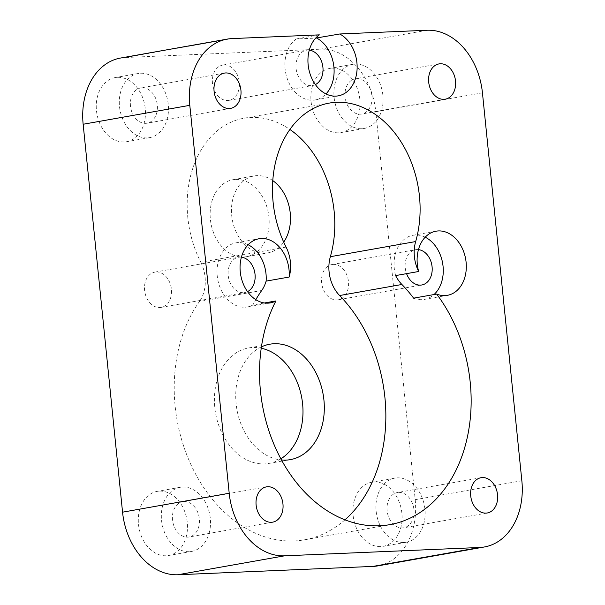 <?xml version="1.0" encoding="UTF-8"?>
<svg xmlns="http://www.w3.org/2000/svg" width="605" height="605" viewBox="0 0 605 605"><rect width="100%" height="100%" fill="white"/><g stroke="black" fill="none" stroke-linecap="round" stroke-linejoin="round"><path stroke-width="0.45" stroke-dasharray="3.02 2.27" d="M374.208 481.943A32.564 24.313 -100.1 0 1 401.69 511.618A32.564 24.313 -100.1 0 1 383.184 546.33A32.564 24.313 -100.1 0 1 380.779 546.595A32.564 24.313 -100.1 0 1 353.297 516.92A32.564 24.313 -100.1 0 1 371.803 482.208A32.564 24.313 -100.1 0 1 374.208 481.943M397.243 477.852A32.564 24.313 -100.1 0 1 424.725 507.534A32.564 24.313 -100.1 0 1 406.22 542.246A32.564 24.313 -100.1 0 1 403.815 542.511A32.564 24.313 -100.1 0 1 376.333 512.828A32.564 24.313 -100.1 0 1 394.838 478.116A32.564 24.313 -100.1 0 1 397.243 477.852M398.725 492.402A17.908 13.37 -100.1 0 1 413.835 508.722A17.908 13.37 -100.1 0 1 403.656 527.817A17.908 13.37 -100.1 0 1 402.333 527.961A17.908 13.37 -100.1 0 1 387.223 511.641A17.908 13.37 -100.1 0 1 397.402 492.546A17.908 13.37 -100.1 0 1 398.725 492.402M332.175 68.153A32.564 24.313 -100.1 0 1 359.657 97.836A32.564 24.313 -100.1 0 1 341.152 132.548A32.564 24.313 -100.1 0 1 338.747 132.805A32.564 24.313 -100.1 0 1 311.265 103.13A32.564 24.313 -100.1 0 1 329.77 68.418A32.564 24.313 -100.1 0 1 332.175 68.153M355.211 64.069A32.564 24.313 -100.1 0 1 382.693 93.745A32.564 24.313 -100.1 0 1 364.187 128.457A32.564 24.313 -100.1 0 1 361.782 128.721A32.564 24.313 -100.1 0 1 334.308 99.038A32.564 24.313 -100.1 0 1 352.806 64.327A32.564 24.313 -100.1 0 1 355.211 64.069M356.693 78.612A17.908 13.37 -100.1 0 1 371.803 94.94A17.908 13.37 -100.1 0 1 361.624 114.027A17.908 13.37 -100.1 0 1 360.308 114.171A17.908 13.37 -100.1 0 1 345.19 97.851A17.908 13.37 -100.1 0 1 355.369 78.756A17.908 13.37 -100.1 0 1 356.693 78.612M117.574 77.327A32.564 24.313 -100.1 0 1 145.049 107.009A32.564 24.313 -100.1 0 1 126.551 141.721A32.564 24.313 -100.1 0 1 124.138 141.978A32.564 24.313 -100.1 0 1 96.664 112.303A32.564 24.313 -100.1 0 1 115.169 77.591A32.564 24.313 -100.1 0 1 117.574 77.327M140.61 73.243A32.564 24.313 -100.1 0 1 168.084 102.918A32.564 24.313 -100.1 0 1 149.586 137.63A32.564 24.313 -100.1 0 1 147.181 137.895A32.564 24.313 -100.1 0 1 119.699 108.212A32.564 24.313 -100.1 0 1 138.205 73.5A32.564 24.313 -100.1 0 1 140.61 73.243M142.084 87.785A17.908 13.37 -100.1 0 1 157.202 104.113A17.908 13.37 -100.1 0 1 147.023 123.201A17.908 13.37 -100.1 0 1 145.699 123.344A17.908 13.37 -100.1 0 1 130.589 107.025A17.908 13.37 -100.1 0 1 140.768 87.929A17.908 13.37 -100.1 0 1 142.084 87.785M159.607 491.116A32.564 24.313 -100.1 0 1 187.081 520.792A32.564 24.313 -100.1 0 1 168.576 555.511A32.564 24.313 -100.1 0 1 166.171 555.768A32.564 24.313 -100.1 0 1 138.696 526.093A32.564 24.313 -100.1 0 1 157.202 491.381A32.564 24.313 -100.1 0 1 159.607 491.116M182.642 487.025A32.564 24.313 -100.1 0 1 210.116 516.708A32.564 24.313 -100.1 0 1 191.611 551.42A32.564 24.313 -100.1 0 1 189.206 551.684A32.564 24.313 -100.1 0 1 161.732 522.002A32.564 24.313 -100.1 0 1 180.237 487.29A32.564 24.313 -100.1 0 1 182.642 487.025M184.117 501.575A17.908 13.37 -100.1 0 1 199.234 517.903A17.908 13.37 -100.1 0 1 189.055 536.99A17.908 13.37 -100.1 0 1 187.732 537.134A17.908 13.37 -100.1 0 1 172.622 520.814A17.908 13.37 -100.1 0 1 182.793 501.719A17.908 13.37 -100.1 0 1 184.117 501.575M264.468 302.976L252.867 305.033A140.027 104.552 -100.1 0 1 255.809 299.664M248.156 244.76A32.564 24.313 79.9 0 0 238.34 242.582A32.564 24.313 79.9 0 0 235.935 242.847A32.564 24.313 79.9 0 0 217.429 277.559A32.564 24.313 79.9 0 0 244.904 307.242A32.564 24.313 79.9 0 0 247.316 306.977A32.564 24.313 79.9 0 0 252.867 305.033M241.41 257.185A17.908 13.37 79.9 0 0 239.814 257.133A17.908 13.37 79.9 0 0 238.491 257.276A17.908 13.37 79.9 0 0 228.319 276.372A17.908 13.37 79.9 0 0 243.429 292.691A17.908 13.37 79.9 0 0 244.753 292.548A17.908 13.37 79.9 0 0 247.521 291.625M156.203 271.97A17.908 13.37 -100.1 0 1 171.313 288.29A17.908 13.37 -100.1 0 1 161.142 307.385A17.908 13.37 -100.1 0 1 159.818 307.529A17.908 13.37 -100.1 0 1 144.701 291.202A17.908 13.37 -100.1 0 1 154.88 272.114A17.908 13.37 -100.1 0 1 156.203 271.97M309.291 50.154A17.908 13.37 79.9 0 0 307.695 50.094A17.908 13.37 79.9 0 0 306.372 50.238A17.908 13.37 79.9 0 0 296.193 69.333A17.908 13.37 79.9 0 0 311.31 85.653A17.908 13.37 79.9 0 0 312.634 85.509A17.908 13.37 79.9 0 0 315.402 84.587M224.084 64.932A17.908 13.37 -100.1 0 1 239.194 81.251A17.908 13.37 -100.1 0 1 229.015 100.347A17.908 13.37 -100.1 0 1 227.692 100.49A17.908 13.37 -100.1 0 1 212.582 84.171A17.908 13.37 -100.1 0 1 222.761 65.075A17.908 13.37 -100.1 0 1 224.084 64.932M413.623 298.159A32.564 24.313 79.9 0 0 421.957 299.672A32.564 24.313 79.9 0 0 424.362 299.407A32.564 24.313 79.9 0 0 434.019 294.544M425.202 237.19A32.564 24.313 79.9 0 0 415.385 235.012A32.564 24.313 79.9 0 0 412.981 235.277A32.564 24.313 79.9 0 0 395.632 275.585M418.456 249.623A17.908 13.37 79.9 0 0 416.868 249.562A17.908 13.37 79.9 0 0 415.544 249.706A17.908 13.37 79.9 0 0 406.568 273.649M333.249 264.4A17.908 13.37 -100.1 0 1 348.367 280.72A17.908 13.37 -100.1 0 1 338.187 299.815A17.908 13.37 -100.1 0 1 336.864 299.959A17.908 13.37 -100.1 0 1 321.754 283.639A17.908 13.37 -100.1 0 1 331.933 264.544A17.908 13.37 -100.1 0 1 333.249 264.4M272.795 180.615A39.075 29.176 79.9 0 0 257.042 175.639A39.075 29.176 79.9 0 0 254.153 175.949A39.075 29.176 79.9 0 0 231.949 217.603A39.075 29.176 79.9 0 0 264.922 253.223A39.075 29.176 79.9 0 0 267.811 252.905A39.075 29.176 79.9 0 0 283.707 242.113M235.716 179.42A39.075 29.176 -100.1 0 1 268.688 215.032A39.075 29.176 -100.1 0 1 246.477 256.686A39.075 29.176 -100.1 0 1 243.596 257.004A39.075 29.176 -100.1 0 1 210.623 221.392A39.075 29.176 -100.1 0 1 232.827 179.738A39.075 29.176 -100.1 0 1 235.716 179.42M280.856 458.817A58.617 43.764 -100.1 0 1 268.938 463.422A58.617 43.764 -100.1 0 1 264.612 463.899A58.617 43.764 -100.1 0 1 215.153 410.477A58.617 43.764 -100.1 0 1 248.458 347.996A58.617 43.764 -100.1 0 1 252.784 347.52A58.617 43.764 -100.1 0 1 261.231 348.223M286.089 247.097L200.769 262.237A97.692 72.94 -100.1 0 1 243.913 118.24A97.692 72.94 -100.1 0 1 251.128 117.446A97.692 72.94 -100.1 0 1 289.908 129.478M319.364 34.856L296.321 38.947L315.666 38.115M120.546 58.042A65.128 48.627 -100.1 0 1 125.356 57.513L320.453 49.171A65.128 48.627 -100.1 0 1 375.796 111.743L482.442 92.822M521.85 480.748L415.196 499.67L375.796 111.743M415.196 499.67A65.128 48.627 -100.1 0 1 377.807 565.887M344.956 519.839A140.027 104.552 -100.1 0 1 304.496 539.804A140.027 104.552 -100.1 0 1 189.804 462.167A140.027 104.552 -100.1 0 1 199.438 301.524L261.723 290.476M261.428 346.884A58.617 43.764 79.9 0 0 236.933 409.57A58.617 43.764 79.9 0 0 281.507 460.012M200.769 262.237A32.564 24.313 -100.1 0 1 199.438 301.524M296.321 38.947A32.564 24.313 79.9 0 0 286.83 77.357A32.564 24.313 79.9 0 0 315.19 99.938A32.564 24.313 79.9 0 0 326.004 93.941M427.1 30.25L320.453 49.171M125.356 57.513L232.01 38.591M406.22 542.246L383.184 546.33M487.275 512.98L403.656 527.817M364.187 128.457L341.152 132.548M445.242 99.19L361.624 114.027M149.586 137.63L126.551 141.721M230.634 108.363L147.023 123.201M191.611 551.42L168.576 555.511M272.666 522.153L189.055 536.99M247.316 306.977L270.352 302.886M235.935 242.847L258.97 238.763M161.142 307.385L244.753 292.548M229.015 100.347L312.634 85.509M424.362 299.407L447.397 295.323M412.981 235.277L436.016 231.193M338.187 299.815L421.798 284.978M246.477 256.686L267.811 252.905M268.938 463.422L290.271 459.641M243.913 118.24L329.233 103.1M304.496 539.804L389.809 524.664M248.458 347.996L269.785 344.215M232.827 179.738L254.153 175.949M331.933 264.544L415.544 249.706M315.19 99.938L338.225 95.855M222.761 65.075L306.372 50.238M154.88 272.114L238.491 257.276M266.412 486.881L182.793 501.719M180.237 487.29L157.202 491.381M224.379 73.092L140.768 87.929M138.205 73.5L115.169 77.591M438.98 63.918L355.369 78.756M352.806 64.327L329.77 68.418M481.013 477.708L397.402 492.546M394.838 478.116L371.803 482.208"/><path stroke-width="0.91" d="M482.336 477.564A17.908 13.37 -100.1 0 1 497.446 493.892A17.908 13.37 -100.1 0 1 487.275 512.98A17.908 13.37 -100.1 0 1 485.951 513.123A17.908 13.37 -100.1 0 1 470.834 496.803A17.908 13.37 -100.1 0 1 481.013 477.708A17.908 13.37 -100.1 0 1 482.336 477.564M440.304 63.775A17.908 13.37 -100.1 0 1 455.421 80.102A17.908 13.37 -100.1 0 1 445.242 99.19A17.908 13.37 -100.1 0 1 443.919 99.333A17.908 13.37 -100.1 0 1 428.801 83.014A17.908 13.37 -100.1 0 1 438.98 63.918A17.908 13.37 -100.1 0 1 440.304 63.775M225.703 72.948A17.908 13.37 -100.1 0 1 240.813 89.275A17.908 13.37 -100.1 0 1 230.634 108.363A17.908 13.37 -100.1 0 1 229.31 108.507A17.908 13.37 -100.1 0 1 214.2 92.187A17.908 13.37 -100.1 0 1 224.379 73.092A17.908 13.37 -100.1 0 1 225.703 72.948M267.735 486.738A17.908 13.37 -100.1 0 1 282.845 503.065A17.908 13.37 -100.1 0 1 272.666 522.153A17.908 13.37 -100.1 0 1 271.342 522.296A17.908 13.37 -100.1 0 1 256.233 505.977A17.908 13.37 -100.1 0 1 266.412 486.881A17.908 13.37 -100.1 0 1 267.735 486.738M255.809 299.664A140.027 104.552 -100.1 0 1 261.723 290.476A32.564 24.313 79.9 0 0 266.124 281.121L289.16 277.037A32.564 24.313 79.9 0 0 261.375 238.499A32.564 24.313 79.9 0 0 258.97 238.763A32.564 24.313 79.9 0 0 240.465 273.475A32.564 24.313 79.9 0 0 267.947 303.15A32.564 24.313 79.9 0 0 270.352 302.886A32.564 24.313 79.9 0 0 275.903 300.942L264.468 302.976M247.521 291.625A17.908 13.37 79.9 0 0 254.788 272.575A17.908 13.37 79.9 0 0 241.41 257.185M315.402 84.587A17.908 13.37 79.9 0 0 322.669 65.537A17.908 13.37 79.9 0 0 309.291 50.154M444.993 295.58A32.564 24.313 79.9 0 0 447.397 295.323A32.564 24.313 79.9 0 0 465.903 260.604A32.564 24.313 79.9 0 0 438.421 230.929A32.564 24.313 79.9 0 0 436.016 231.193A32.564 24.313 79.9 0 0 418.675 271.494L395.632 275.585A32.564 24.313 79.9 0 0 401.894 284.479A140.027 104.552 -100.1 0 1 413.623 298.159L436.659 294.075A32.564 24.313 79.9 0 0 444.993 295.58M434.019 294.544A32.564 24.313 79.9 0 0 442.777 264.09A32.564 24.313 79.9 0 0 425.202 237.19M406.568 273.649A17.908 13.37 79.9 0 0 420.475 285.121A17.908 13.37 79.9 0 0 421.798 284.978A17.908 13.37 79.9 0 0 432.099 266.934A17.908 13.37 79.9 0 0 418.456 249.623M283.707 242.113A39.075 29.176 79.9 0 0 272.795 180.615M281.507 460.012A58.617 43.764 79.9 0 0 285.938 460.118A58.617 43.764 79.9 0 0 290.271 459.641A58.617 43.764 79.9 0 0 323.577 397.16A58.617 43.764 79.9 0 0 274.118 343.738A58.617 43.764 79.9 0 0 269.785 344.215A58.617 43.764 79.9 0 0 261.428 346.884M261.231 348.223A58.617 43.764 -100.1 0 1 301.789 398.067A58.617 43.764 -100.1 0 1 280.856 458.817M289.16 277.037A32.564 24.313 79.9 0 0 286.089 247.097A97.692 72.94 -100.1 0 1 329.233 103.1A97.692 72.94 -100.1 0 1 336.448 102.305A97.692 72.94 -100.1 0 1 415.665 241.561A32.564 24.313 79.9 0 0 418.675 271.494M177.9 574.75A65.128 48.627 -100.1 0 1 122.558 512.178L83.15 124.252A65.128 48.627 -100.1 0 1 120.546 58.042L227.193 39.113A65.128 48.627 79.9 0 1 232.01 38.591L319.364 34.856A32.564 24.313 79.9 0 0 309.866 73.273A32.564 24.313 79.9 0 0 338.225 95.855A32.564 24.313 79.9 0 0 357.132 68.1A32.564 24.313 79.9 0 0 339.753 33.986L427.1 30.25A65.128 48.627 79.9 0 1 482.442 92.822L521.85 480.748A65.128 48.627 79.9 0 1 484.454 546.958A65.128 48.627 79.9 0 1 479.644 547.487L284.547 555.829L177.9 574.75L372.99 566.409L479.644 547.487M227.193 39.113A65.128 48.627 79.9 0 0 189.804 105.331L83.15 124.252M122.558 512.178L229.204 493.257L189.804 105.331M229.204 493.257A65.128 48.627 79.9 0 0 284.547 555.829M436.659 294.075A140.027 104.552 -100.1 0 1 467.786 435.093A140.027 104.552 -100.1 0 1 389.809 524.664A140.027 104.552 -100.1 0 1 279.245 455.731A140.027 104.552 -100.1 0 1 275.903 300.942M315.666 38.115L339.753 33.986M484.454 546.958L377.807 565.887A65.128 48.627 -100.1 0 1 372.99 566.409M289.908 129.478A97.692 72.94 -100.1 0 1 330.353 256.702L415.665 241.561M401.894 284.479L339.617 295.535A140.027 104.552 -100.1 0 1 344.956 519.839M339.617 295.535A32.564 24.313 -100.1 0 1 330.353 256.702M326.004 93.941A32.564 24.313 79.9 0 0 333.521 64.092A32.564 24.313 79.9 0 0 316.71 38.07M266.124 281.121A32.564 24.313 79.9 0 0 248.156 244.76"/></g></svg>
